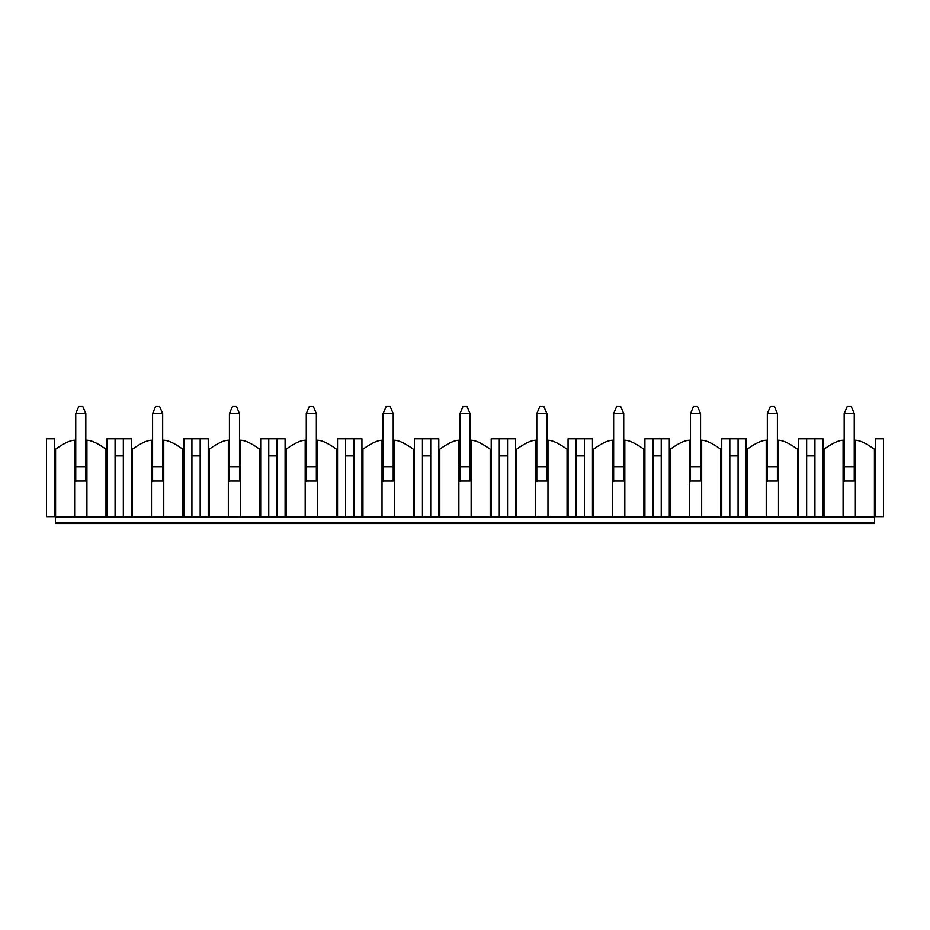 <?xml version="1.0" encoding="UTF-8"?>
<svg xmlns="http://www.w3.org/2000/svg" width="930" height="930" viewBox="0 0 930 930"><rect width="100%" height="100%" fill="white"/><g stroke="black" fill="none" stroke-linecap="round" stroke-linejoin="round"><path stroke-width="1.4" d="M874.63 522.486L55.37 522.486L55.37 523.485L874.63 523.485L874.63 516.929M874.63 517.208L55.37 517.208L55.37 522.486M54.568 516.929L54.568 438.786L46.5 438.786L46.5 516.929L107.008 516.929L107.008 438.786L115.076 438.786L115.076 516.929L132.42 516.929L132.42 449.202C140.744 443.25 147.103 440.262 151.497 440.239L152.59 440.076M131.409 516.929L131.409 438.786L115.076 438.786M115.076 455.921L123.341 455.921M875.432 516.929L883.5 516.929L883.5 438.786L875.432 438.786L875.432 516.929L855.356 516.929L855.356 440.239A38.316 38.316 0 0 0 854.252 440.076M844.173 440.076A38.316 38.316 0 0 0 843.08 440.239L843.08 516.929L855.356 516.929M843.08 516.929L824.003 516.929L824.003 449.202L822.992 449.202M797.58 516.929L778.503 516.929L778.503 440.239C782.897 440.262 789.256 443.25 797.58 449.202L797.58 516.929L824.003 516.929M720.738 516.929L701.662 516.929L701.662 440.239C706.056 440.262 712.403 443.25 720.738 449.202L720.738 516.929L778.503 516.929M643.897 516.929L624.821 516.929L624.821 440.239C629.203 440.262 635.562 443.25 643.897 449.202L643.897 516.929L701.662 516.929M567.056 516.929L547.979 516.929L547.979 440.239C552.362 440.262 558.721 443.25 567.056 449.202L567.056 516.929L624.821 516.929M490.215 516.929L471.138 516.929L471.138 440.239C475.521 440.262 481.88 443.25 490.215 449.202L490.215 516.929L547.979 516.929M413.373 516.929L394.297 516.929L394.297 440.239C398.679 440.262 405.038 443.25 413.373 449.202L413.373 516.929L471.138 516.929M336.521 516.929L317.456 516.929L317.456 440.239C321.838 440.262 328.197 443.25 336.521 449.202L336.521 516.929L394.297 516.929M259.679 516.929L240.614 516.929L240.614 440.239C244.997 440.262 251.356 443.25 259.679 449.202L259.679 516.929L317.456 516.929M182.838 516.929L163.761 516.929L163.761 440.239C168.156 440.262 174.515 443.25 182.838 449.202L182.838 516.929L240.614 516.929M132.42 516.929L163.761 516.929M107.008 516.929L115.076 516.929M54.568 449.202L55.579 449.202C63.914 443.25 70.273 440.25 74.644 440.239A38.316 38.316 0 0 1 75.749 440.076M85.827 440.076A38.316 38.316 0 0 1 86.92 440.239C91.303 440.25 97.662 443.25 105.997 449.202L107.008 449.202M86.92 516.929L86.92 440.239M74.644 516.929L74.644 440.239M75.749 481.845L75.749 413.571L85.827 413.571L85.827 480.973L75.749 480.973M822.992 516.929L822.992 438.786L806.659 438.786L806.659 516.929M798.591 516.929L798.591 438.786L806.659 438.786M806.659 455.921L814.924 455.921M875.432 449.202L874.421 449.202L874.421 516.929M843.08 440.239C838.697 440.25 832.338 443.25 824.003 449.202M855.356 440.239C859.727 440.25 866.086 443.25 874.421 449.202M814.924 438.786L814.924 516.929M844.173 480.973L854.252 480.973L854.252 466.709L844.173 466.709L844.173 481.845M183.849 516.929L183.849 438.786L191.917 438.786L191.917 516.929M208.25 516.929L208.25 438.786L191.917 438.786M191.917 455.921L200.183 455.921M182.838 449.202L183.849 449.202M151.497 516.929L151.497 440.239M162.669 440.076L163.761 440.239M152.59 481.845L152.59 413.571L162.669 413.571L162.669 480.973L152.59 480.973M131.409 449.202L132.42 449.202M123.341 438.786L123.341 516.929M260.691 516.929L260.691 438.786L268.758 438.786L268.758 516.929M285.092 516.929L285.092 438.786L268.758 438.786M268.758 455.921L277.024 455.921M259.679 449.202L260.691 449.202M228.338 516.929L228.338 440.239L229.431 440.076M239.51 440.076L240.614 440.239M229.431 481.845L229.431 413.571L239.51 413.571L239.51 480.973L229.431 480.973M228.338 440.239C223.944 440.262 217.597 443.25 209.262 449.202L208.25 449.202M200.183 438.786L200.183 516.929M337.532 516.929L337.532 438.786L345.6 438.786L345.6 516.929M361.933 516.929L361.933 438.786L345.6 438.786M345.6 455.921L353.865 455.921M336.521 449.202L337.532 449.202M305.18 516.929L305.18 440.239L306.272 440.076M316.351 440.076L317.456 440.239M306.272 481.845L306.272 413.571L316.351 413.571L316.351 480.973L306.272 480.973M305.18 440.239C300.797 440.262 294.438 443.25 286.103 449.202L285.092 449.202M277.024 438.786L277.024 516.929M414.373 516.929L414.373 438.786L422.441 438.786L422.441 516.929M438.786 516.929L438.786 438.786L422.441 438.786M422.441 455.921L430.718 455.921M413.373 449.202L414.373 449.202M382.021 516.929L382.021 440.239L383.114 440.076M393.204 440.076L394.297 440.239M383.114 481.845L383.114 413.571L393.204 413.571L393.204 480.973L383.114 480.973M382.021 440.239C377.638 440.262 371.279 443.25 362.944 449.202L361.933 449.202M353.865 438.786L353.865 516.929M491.214 516.929L491.214 438.786L499.282 438.786L499.282 516.929M515.627 516.929L515.627 438.786L499.282 438.786M499.282 455.921L507.559 455.921M490.215 449.202L491.214 449.202M458.862 516.929L458.862 440.239L459.955 440.076M470.045 440.076L471.138 440.239M459.955 481.845L459.955 413.571L470.045 413.571L470.045 480.973L459.955 480.973M458.862 440.239C454.479 440.262 448.121 443.25 439.785 449.202L438.786 449.202M430.718 438.786L430.718 516.929M568.067 516.929L568.067 438.786L576.135 438.786L576.135 516.929M592.468 516.929L592.468 438.786L576.135 438.786M576.135 455.921L584.4 455.921M567.056 449.202L568.067 449.202M535.703 516.929L535.703 440.239L536.796 440.076M546.887 440.076L547.979 440.239M536.796 481.845L536.796 413.571L546.887 413.571L546.887 480.973L536.796 480.973M535.703 440.239C531.321 440.262 524.962 443.25 516.627 449.202L515.627 449.202M507.559 438.786L507.559 516.929M644.909 516.929L644.909 438.786L652.976 438.786L652.976 516.929M669.309 516.929L669.309 438.786L652.976 438.786M652.976 455.921L661.242 455.921M643.897 449.202L644.909 449.202M612.544 516.929L612.544 440.239L613.649 440.076M623.728 440.076L624.821 440.239M613.649 481.845L613.649 413.571L623.728 413.571L623.728 480.973L613.649 480.973M612.544 440.239C608.162 440.262 601.803 443.25 593.48 449.202L592.468 449.202M584.4 438.786L584.4 516.929M721.75 516.929L721.75 438.786L729.817 438.786L729.817 516.929M746.151 516.929L746.151 438.786L729.817 438.786M729.817 455.921L738.083 455.921M720.738 449.202L721.75 449.202M689.386 516.929L689.386 440.239L690.49 440.076M700.569 440.076L701.662 440.239M690.49 481.845L690.49 413.571L700.569 413.571L700.569 480.973L690.49 480.973M689.386 440.239C685.003 440.262 678.644 443.25 670.321 449.202L669.309 449.202M661.242 438.786L661.242 516.929M797.58 449.202L798.591 449.202M766.239 516.929L766.239 440.239L767.331 440.076M777.41 440.076L778.503 440.239M767.331 481.845L767.331 413.571L777.41 413.571L777.41 480.973L767.331 480.973M766.239 440.239C761.844 440.262 755.486 443.25 747.162 449.202L746.151 449.202M738.083 438.786L738.083 516.929M85.827 413.571L82.805 406.515L78.771 406.515L75.749 413.571M162.669 413.571L159.646 406.515L155.612 406.515L152.59 413.571M239.51 413.571L236.487 406.515L232.454 406.515L229.431 413.571M316.351 413.571L313.329 406.515L309.295 406.515L306.272 413.571M393.204 413.571L390.17 406.515L386.136 406.515L383.114 413.571M470.045 413.571L467.011 406.515L462.989 406.515L459.955 413.571M546.887 413.571L543.864 406.515L539.83 406.515L536.796 413.571M623.728 413.571L620.705 406.515L616.671 406.515L613.649 413.571M700.569 413.571L697.547 406.515L693.513 406.515L690.49 413.571M777.41 413.571L774.388 406.515L770.354 406.515L767.331 413.571M844.173 466.709L844.173 413.571L854.252 413.571L854.252 466.709M854.252 413.571L851.229 406.515L847.195 406.515L844.173 413.571M105.997 516.929L105.997 449.202M55.579 516.929L55.579 449.202M209.262 516.929L209.262 449.202M286.103 516.929L286.103 449.202M362.944 516.929L362.944 449.202M439.785 516.929L439.785 449.202M516.627 516.929L516.627 449.202M593.48 516.929L593.48 449.202M670.321 516.929L670.321 449.202M747.162 516.929L747.162 449.202M85.827 466.709L75.749 466.709M162.669 466.709L152.59 466.709M239.51 466.709L229.431 466.709M316.351 466.709L306.272 466.709M393.204 466.709L383.114 466.709M470.045 466.709L459.955 466.709M546.887 466.709L536.796 466.709M623.728 466.709L613.649 466.709M700.569 466.709L690.49 466.709M777.41 466.709L767.331 466.709"/></g></svg>

